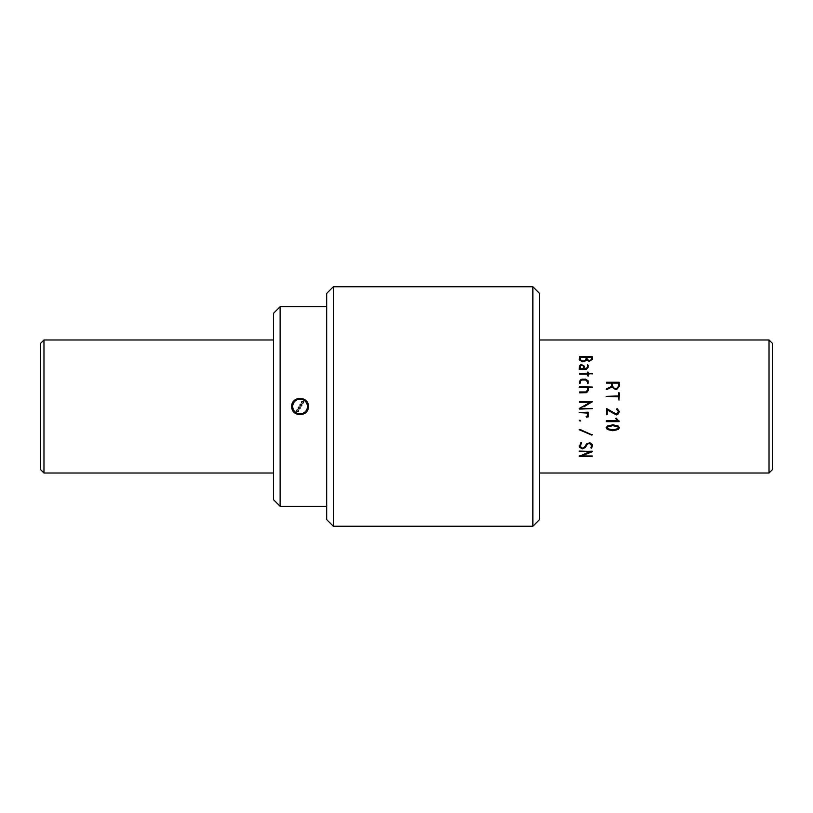 <?xml version="1.0" encoding="UTF-8"?>
<svg xmlns="http://www.w3.org/2000/svg" width="813" height="813" viewBox="0 0 813 813"><rect width="100%" height="100%" fill="white"/><g stroke="black" fill="none" stroke-linecap="round" stroke-linejoin="round"><path stroke-width="1.22" d="M772.35 406.5L772.35 469.69L769.027 473.014L769.027 339.986L772.35 343.31L772.35 406.5M612.728 430.748L607.281 429.477L606.234 427.77L607.321 426.083L612.911 424.793L618.317 426.093L619.364 427.821L618.429 429.437L612.728 430.748L607.281 429.244L606.234 427.557M618.093 428.644L618.063 426.927L612.86 425.656L607.575 426.916L607.138 427.79L607.565 428.675L612.707 429.914L618.093 428.644M618.093 428.421L618.063 426.927M618.063 426.723L612.86 425.656M612.86 425.463L607.575 426.916M607.575 426.703L607.565 428.451M619.364 427.608L618.429 429.213L612.728 430.514M592.088 356.501L592.382 359.295L589.283 361.328L586.559 360.24L582.83 361.795L579.557 360.088L579.73 356.501L592.088 356.501L592.382 357.212M591.488 359.316L589.283 361.196L586.986 359.651L590.157 360.606L591.488 359.316L591.488 357.1L586.986 357.1L586.986 359.183M586.092 359.336L585.533 360.84L583.236 361.673L581.325 361.155L580.33 359.316L581.325 360.698L584.273 361.074L586.092 359.336L586.092 357.1L580.33 357.1L580.33 359.316M579.252 359.539L579.73 356.998L592.088 356.998M587.352 367.039L587.708 364.783L588.246 367.191L586.498 369.132L579.557 369.295L579.435 365.982L581.102 364.346L584.293 366.165L584.293 368.929L586.691 368.553L587.352 367.039L586.691 368.177L584.293 368.553M580.33 368.929L583.388 368.553L580.33 368.929M587.352 365.423L588.246 365.484M579.252 369.407L579.435 366.389L581.102 364.773L584.293 366.561M588.429 373.258L592.382 373.563L588.429 374.041L588.073 376.287L587.535 374.041L579.73 374.041L579.588 373.309L587.535 373.258L587.89 372.019L588.429 373.594L592.382 373.889M587.535 372.649L588.429 372.649M587.535 373.258L579.435 374.071M580.157 382.577L579.466 383.533L579.435 381.49L580.99 379.437L582.301 379.183L585.706 379.183L588.084 380.85L588.246 382.13L587.89 383.706L587.352 381.602L585.614 380.006L581.813 380.006L580.299 381.114L580.167 383.238M579.435 381.734L580.99 379.701L585.706 379.458L588.084 381.104L588.246 382.374M579.578 391.957L585.777 391.957L587.535 390.169L587.535 387.608L579.557 387.608L579.578 386.744L592.382 387.069L588.429 387.608L588.429 390.362L586.64 392.659L579.557 392.831L579.578 391.957L585.777 392.1L587.535 390.331M579.252 387.374L592.382 387.262M581.366 408.207L592.382 408.644L579.578 409.081L579.476 408.339L590.36 402.272L579.557 402.272L579.578 401.378L592.372 401.683L584.405 406.5M592.382 408.624L579.252 408.695M587.352 413.055L579.252 412.618L587.972 412.161L588.236 416.856L586.468 417.16L586.397 416.266L587.352 416.266L587.352 412.994L579.252 412.557M588.246 412.465L588.236 416.754L586.122 416.622M579.832 420.169L580.675 420.982L579.293 420.778L579.832 420.169M592.382 434.467L591.884 434.843L579.252 429.528M591.884 435.128L579.252 429.762L579.781 429.345L591.884 434.843M589.201 443.41L587.545 443.949L585.147 447.628L582.382 448.888L579.384 447.14L580.817 442.739L581.508 442.983L580.157 446.5L582.474 448.197L584.242 447.536L586.549 443.949L589.872 442.709L592.24 444.498L592.169 446.865L591.193 448.258L591.488 445.341L589.201 443.044L587.545 443.573L585.147 447.211L582.382 448.471L579.384 446.733L579.252 445.9M592.382 444.965L591.63 447.729L590.878 447.526M581.508 442.618L580.167 446.164M591.488 445.341L590.075 443.187L589.201 443.044M592.291 451.245L581.366 455.524L582.677 455.524M589.232 451.865L590.36 451.408L579.252 451.093M592.311 456.002L579.273 455.92M590.36 451.865L579.252 451.54L592.067 451.205L592.291 451.703L581.366 456.022L592.088 456.022L592.067 456.611L579.252 456.357L590.36 451.408M611.813 386.317L611.813 383.086L606.539 383.086L606.549 382.252L619.069 382.252L619.364 386.195L616.782 389.397L615.543 389.6L611.915 387.008L606.742 389.6L606.427 388.868L611.813 386.317L606.234 389.264M606.549 382.252L619.364 382.791M612.707 386.175L612.707 383.086L618.469 383.086L618.469 386.388L616.65 388.533L613.703 388.035L612.707 386.175L613.703 388.218L615.614 388.909L616.65 388.716L618.469 386.388M618.469 393.014L619.364 393.035M618.795 392.577L619.364 392.903L618.998 400.098L618.469 396.825L606.234 396.378L618.469 395.931L618.795 392.709M606.234 396.48L618.469 395.931M618.469 411.429L616.437 409.041L617.311 408.756L619.364 411.673L617.677 414.569L616.305 414.935L607.159 409.843L607.138 414.62L606.468 414.752L606.711 408.604L616.213 414.041L618.469 411.724L616.437 409.01M619.364 411.622L617.677 414.488L616.305 414.843L607.159 409.813L607.138 414.539L606.417 414.528M617.809 420.636L615.817 418.421M619.364 421.104L619.028 421.652L606.528 421.652L606.549 420.778L617.951 420.636M617.951 420.778L615.888 418.766L616.173 418.136L619.028 421.5L606.234 421.083M579.578 401.378L592.382 401.835M582.769 406.5L590.36 402.272M43.973 473.014L40.65 469.69L40.65 343.31L43.973 339.986L43.973 473.014L273.463 473.014M580.33 368.553L580.33 365.992L581.844 364.895L583.388 366.033L583.388 368.553M301.725 405.545A0.935 0.935 0 0 0 300.922 404.132A0.935 0.935 0 0 0 300.099 405.524A0.935 0.935 0 0 0 301.725 405.545M293.727 402.781A7.358 7.358 0 0 1 306.471 402.862A7.358 7.358 0 0 1 300.017 413.858A7.358 7.358 0 0 1 293.727 402.781M303.401 402.669A0.935 0.935 0 0 0 302.599 401.256A0.935 0.935 0 0 0 301.775 402.659A0.935 0.935 0 0 0 303.401 402.669M298.351 411.276A0.935 0.935 0 0 0 297.558 409.864A0.935 0.935 0 0 0 296.735 411.266A0.935 0.935 0 0 0 298.351 411.276M300.038 408.411A0.935 0.935 0 0 0 299.235 406.998A0.935 0.935 0 0 0 298.412 408.4A0.935 0.935 0 0 0 300.038 408.411M326.674 506.275L280.119 506.275L280.119 306.725L326.674 306.725M308.381 406.5C308.899 395.768 291.247 395.779 291.755 406.5C291.237 417.211 308.889 417.242 308.381 406.5M294.225 400.585L291.755 406.5L294.306 400.514M280.119 506.275L273.463 499.629L273.463 313.371L280.119 306.725M333.33 286.765L326.674 293.422L326.674 519.578L333.33 526.235L532.881 526.235L532.881 286.765L333.33 286.765L333.33 526.235M532.881 286.765L539.537 293.422L539.537 519.578L532.881 526.235M539.537 473.014L769.027 473.014M539.537 339.986L769.027 339.986M43.973 339.986L273.463 339.986"/></g></svg>
